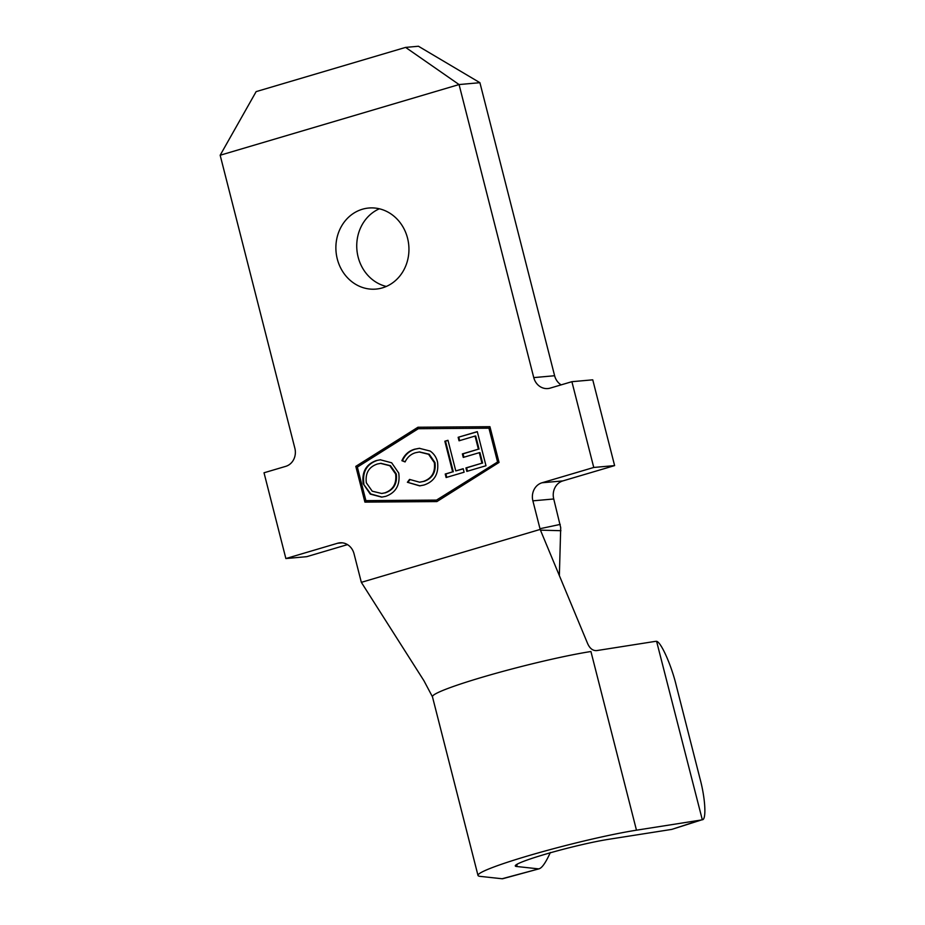 <?xml version="1.0" encoding="UTF-8"?>
<svg xmlns="http://www.w3.org/2000/svg" width="925" height="925" viewBox="0 0 925 925"><rect width="100%" height="100%" fill="white"/><g stroke="black" fill="none" stroke-linecap="round" stroke-linejoin="round"><path stroke-width="1.39" d="M386.315 286.449A40.688 36.503 84.9 0 1 358.137 257.081A40.688 36.503 84.9 0 1 379.366 208.796M407.543 238.153A40.688 36.503 84.9 0 1 376.036 289.086A40.688 36.503 84.9 0 1 337.278 258.942A40.688 36.503 84.9 0 1 368.774 208.021A40.688 36.503 84.9 0 1 407.543 238.153M437.513 461.945C438.97 473.831 434.438 481.532 423.916 485.047L419.649 485.868L407.393 482.26L409.544 479.416L419.58 482.191L423.176 481.497C431.767 478.595 435.478 472.317 434.334 462.639L428.553 454.279L419.256 451.99L415.614 452.695C410.897 454.083 407.382 457.158 405.081 461.922L401.889 460.685C404.549 454.684 408.827 450.845 414.724 449.192L419.349 448.301L430.148 451.053C433.883 453.62 436.334 457.262 437.513 461.945M458.141 437.294L477.288 431.628L485.983 465.738L466.836 471.403L465.934 467.911L481.96 463.171L479.289 452.672L463.263 457.413L462.373 453.909L478.398 449.168L475.057 436.057L459.031 440.797L458.141 437.294L477.323 431.755M497.488 461.702L488.943 428.183L418.331 428.714L357.362 467.102L365.907 500.633L436.519 500.09L498.147 461.644L489.603 428.125L418.331 428.714M447.978 440.3L455.782 470.917L463.205 468.721L464.096 472.212L446.116 477.531L445.226 474.039L452.649 471.842L444.844 441.225L447.978 440.3M376.371 460.546L380.302 459.783L391.657 462.789L398.733 473.045C400.317 484.804 396.004 492.562 385.783 496.32L381.69 497.13L370.278 494.112L363.213 483.729C361.687 471.958 366.069 464.234 376.371 460.546L380.626 459.76M342.308 542.825L337.613 543.241L285.871 558.55L264.018 472.779L285.733 466.35A14.8 13.274 84.9 0 0 294.867 448.278L220.162 155.238L256.144 91.621L405.613 47.395L418.435 46.25L479.913 82.695L554.618 375.735A14.8 13.274 -95.1 0 0 561.151 384.869M479.913 82.695L459.066 84.557L533.76 377.608L554.618 375.735M533.76 377.608A14.8 13.274 84.9 0 0 547.854 388.558A14.8 13.274 84.9 0 0 550.178 388.118L571.893 381.69L593.757 467.46L542.015 482.769L562.874 480.908A14.8 13.274 -95.1 0 0 553.74 498.98L560.712 527.655L559.359 575.57M593.757 467.46L614.616 465.599L592.752 379.828L571.893 381.69M614.616 465.599L562.874 480.908M553.74 498.98L532.881 500.841L539.992 528.707L560.226 524.406M502.078 878.75L539.229 868.772L502.784 878.704A44.388 9.1 -105.2 0 1 502.078 878.75L480.295 876.391A93.228 7.319 -14.3 0 1 477.994 875.432A93.228 7.319 -14.3 0 1 535.806 853.602A93.228 7.319 -14.3 0 1 636.469 830.188L699.947 820.209A44.388 28.386 71.9 0 0 702.075 819.747C706.584 820.591 705.474 798.807 699.971 778.526L676.279 685.61C671.481 665.445 661.074 642.043 656.588 641.314A44.388 28.386 71.9 0 0 654.403 641.522L596.752 650.587C592.913 650.888 589.873 648.564 587.641 643.603L540.154 529.435L361.34 582.345L354.032 553.751A14.8 13.274 84.9 0 0 339.938 542.802A14.8 13.274 84.9 0 0 337.613 543.241M347.499 544.617L306.73 556.677L285.871 558.55M417.95 427.234L355.801 466.373L364.913 502.113L436.901 501.57L499.049 462.431L489.938 426.691L417.95 427.234M540.154 529.435L539.992 528.707M532.881 500.841A14.8 13.274 84.9 0 1 542.015 482.769M405.613 47.395L459.066 84.557L220.162 155.238M361.34 582.345L423.916 680.696L432.484 696.849M477.994 875.432L432.449 696.745A93.228 7.319 -14.3 0 1 490.262 674.915A93.228 7.319 -14.3 0 1 590.925 651.512L636.469 830.188M560.92 530.707L540.466 530.141M656.588 641.314L702.295 819.689L671.827 829.378L699.947 820.209M550.34 852.503C545.392 863.407 541.414 868.853 538.408 868.853L516.624 866.494A54.748 4.301 -14.3 0 1 515.283 865.731A54.748 4.301 -14.3 0 1 550.363 852.781A54.748 4.301 -14.3 0 1 608.349 839.357L671.827 829.378M418.516 427.234L355.801 466.373M356.449 466.316L365.56 502.055L436.982 501.512M365.56 502.055L364.913 502.113M436.519 500.09L498.147 461.644M489.603 428.125L488.943 428.183M467.449 471.218L466.593 467.853L465.934 467.911M466.593 467.853L481.96 463.171M482.619 463.113L479.936 452.614L479.289 452.672M463.887 457.228L463.02 453.851L462.373 453.909M463.02 453.851L478.398 449.168M479.046 449.111L475.704 435.999L475.057 436.057M459.644 440.612L458.788 437.236M463.24 468.848L455.782 470.917M446.74 477.346L445.873 473.982L445.226 474.039M445.873 473.982L452.649 471.842M453.296 471.785L445.503 441.167L444.844 441.225M445.503 441.167L448.001 440.427M419.973 485.833L407.393 482.26M408.041 482.203L409.937 479.693M419.915 482.156L423.176 481.497M423.823 481.439C432.414 478.537 436.137 472.259 434.981 462.581L434.334 462.639M434.981 462.581L429.212 454.221L419.58 451.967M405.219 461.667L401.889 460.685M402.537 460.627C405.196 454.626 409.474 450.787 415.371 449.134L414.724 449.192M415.371 449.134L419.661 448.278M382.013 497.095L370.786 493.962L363.213 483.729M363.86 483.671C362.334 471.9 366.728 464.177 377.018 460.488M381.967 493.43L385.39 492.817C393.819 489.799 397.438 483.509 396.27 473.924L390.466 465.668L380.903 463.356M366.335 482.815L372.232 491.198L381.643 493.464L384.742 492.875C393.16 489.857 396.79 483.567 395.611 473.982L389.818 465.726L380.58 463.379L377.388 464.003C368.855 466.905 365.167 473.172 366.335 482.815M385.39 492.817L384.742 492.875M396.27 473.924L395.611 473.982M516.624 866.494L517.26 864.135M419.58 482.191L420.239 482.133M419.256 451.99L419.904 451.932M381.643 493.464L382.303 493.407M380.58 463.379L381.239 463.321"/></g></svg>
